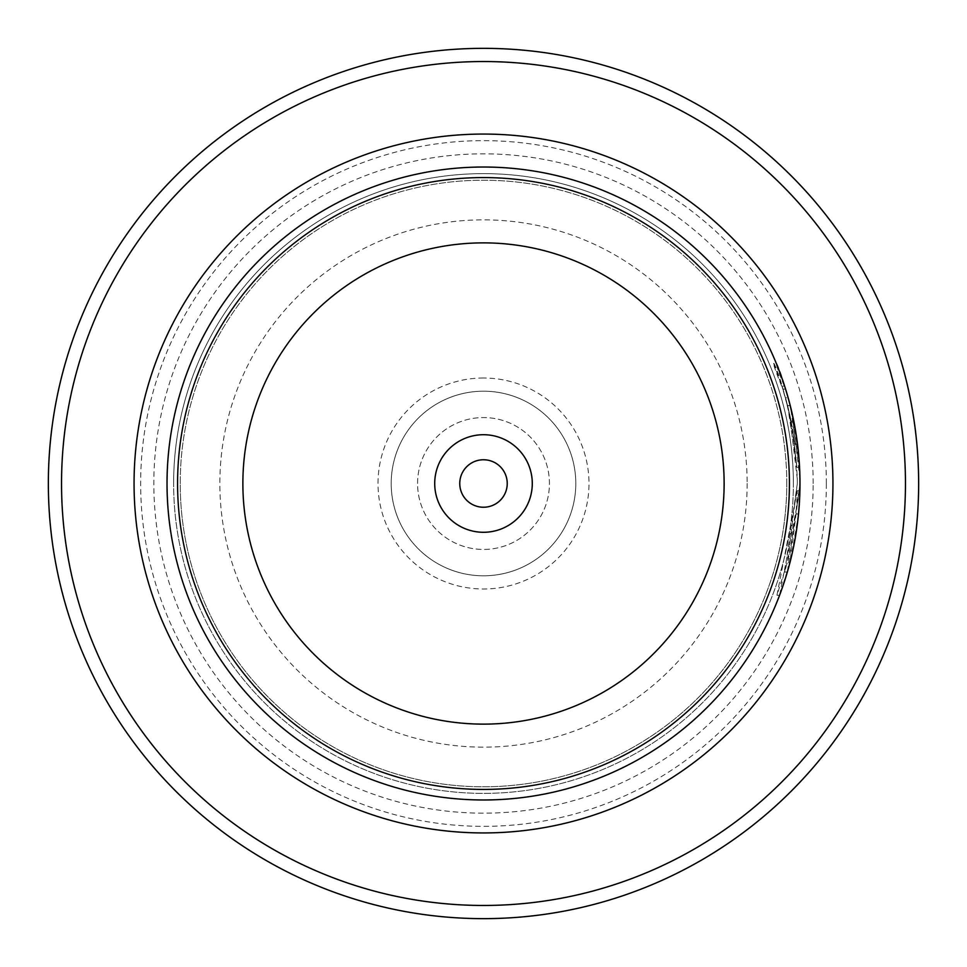 <?xml version="1.0" encoding="UTF-8"?>
<svg xmlns="http://www.w3.org/2000/svg" width="967" height="967" viewBox="0 0 967 967"><rect width="100%" height="100%" fill="white"/><g stroke="black" fill="none" stroke-linecap="round" stroke-linejoin="round"><path stroke-width="0.73" stroke-dasharray="4.83 3.63" d="M507.24 483.5A23.74 23.74 0 0 0 483.5 459.76A23.74 23.74 0 0 0 459.76 483.5A23.74 23.74 0 0 0 483.5 507.24A23.74 23.74 0 0 0 507.24 483.5M905.463 483.5A421.963 421.963 0 0 1 483.5 905.463A421.963 421.963 0 0 1 61.537 483.5A421.963 421.963 0 0 1 483.5 61.537A421.963 421.963 0 0 1 905.463 483.5M48.35 483.5A435.15 435.15 0 0 0 483.5 918.65A435.15 435.15 0 0 0 918.65 483.5A435.15 435.15 0 0 0 483.5 48.35A435.15 435.15 0 0 0 48.35 483.5M797.34 483.5L797.304 479.1L797.34 483.5L784.696 572.041L788.903 556.049L795.865 513.948L798.5 513.948L791.538 556.073L787.343 572.041L799.975 483.5L789.87 562.842L779.583 595.261L799.89 490.716A316.475 316.475 0 0 1 798.5 513.948L795.865 513.948A316.475 316.475 0 0 0 797.255 490.716L799.89 490.716L797.255 490.716L776.948 595.261L787.247 562.794L797.34 483.5M787.621 405.681L781.989 386.159L789.483 413.429L797.304 479.1C793.303 384.733 756.496 326.145 782.944 389.145L787.621 405.681L790.257 405.681L785.579 389.145L776.102 362.927L773.467 362.927L782.944 389.145L785.579 389.145C759.131 326.121 795.962 384.818 799.939 479.1L792.106 413.392L784.636 386.159L790.257 405.681M799.939 479.1L799.975 483.5A316.475 316.475 0 0 1 483.5 799.975A316.475 316.475 0 0 1 167.025 483.5A316.475 316.475 0 0 0 483.5 799.975A316.475 316.475 0 0 0 799.975 483.5A316.475 316.475 0 0 1 483.5 799.975A316.475 316.475 0 0 1 167.025 483.5A316.475 316.475 0 0 1 483.5 167.025A316.475 316.475 0 0 1 799.975 483.5A316.475 316.475 0 0 0 483.5 167.025A316.475 316.475 0 0 0 167.025 483.5A316.475 316.475 0 0 1 483.5 167.025A316.475 316.475 0 0 1 799.975 483.5L799.939 479.1M785.506 397.775A316.475 316.475 0 0 1 791.103 421.008L793.218 432.624L785.506 397.775L788.141 397.775L795.853 432.624L793.738 421.008A316.475 316.475 0 0 0 788.141 397.775M791.103 421.008L793.738 421.008M791.32 422.108L787.597 405.572L796.929 467.484L799.564 467.484L790.232 405.572L797.533 444.24L795.853 432.624L799.564 467.484L796.929 467.484L793.218 432.624L794.886 444.24L797.533 444.24L794.886 444.24L791.32 422.108L793.967 422.108M417.563 483.5A65.937 65.937 0 0 1 483.5 417.563A65.937 65.937 0 0 1 549.437 483.5A65.937 65.937 0 0 1 483.5 549.437A65.937 65.937 0 0 1 417.563 483.5A65.937 65.937 0 0 1 483.5 417.563A65.937 65.937 0 0 1 549.437 483.5A65.937 65.937 0 0 1 483.5 549.437A65.937 65.937 0 0 1 417.563 483.5M483.5 378.012A105.488 105.488 0 0 0 378.012 483.5A105.488 105.488 0 0 0 483.5 588.988A105.488 105.488 0 0 0 588.988 483.5A105.488 105.488 0 0 0 483.5 378.012M483.5 575.8A92.3 92.3 0 0 1 391.2 483.5A92.3 92.3 0 0 1 483.5 391.2A92.3 92.3 0 0 1 575.8 483.5A92.3 92.3 0 0 1 483.5 575.8A92.3 92.3 0 0 1 391.2 483.5A92.3 92.3 0 0 1 483.5 391.2A92.3 92.3 0 0 1 575.8 483.5A92.3 92.3 0 0 1 483.5 575.8M167.11 483.5A316.39 316.39 0 0 0 483.5 799.89A316.39 316.39 0 0 0 799.89 483.5A316.39 316.39 0 0 1 483.5 799.89A316.39 316.39 0 0 1 167.11 483.5A316.39 316.39 0 0 1 483.5 167.11A316.39 316.39 0 0 1 799.89 483.5A316.39 316.39 0 0 0 483.5 167.11A316.39 316.39 0 0 0 167.11 483.5A316.39 316.39 0 0 1 483.5 167.11A316.39 316.39 0 0 1 799.89 483.5M826.35 483.5A342.85 342.85 0 0 0 483.5 140.65A342.85 342.85 0 0 0 140.65 483.5A342.85 342.85 0 0 0 483.5 826.35A342.85 342.85 0 0 0 826.35 483.5M813.162 483.5A329.662 329.662 0 0 0 483.5 153.838A329.662 329.662 0 0 0 153.838 483.5A329.662 329.662 0 0 0 483.5 813.162A329.662 329.662 0 0 0 813.162 483.5M786.787 483.5A303.287 303.287 0 0 0 483.5 180.213A303.287 303.287 0 0 0 180.213 483.5A303.287 303.287 0 0 0 483.5 786.787A303.287 303.287 0 0 0 786.787 483.5A303.287 303.287 0 0 0 483.5 180.213A303.287 303.287 0 0 0 180.213 483.5A303.287 303.287 0 0 0 483.5 786.787A303.287 303.287 0 0 0 786.787 483.5A303.287 303.287 0 0 1 483.5 786.787A303.287 303.287 0 0 1 180.213 483.5M793.375 483.5A309.875 309.875 0 0 0 483.5 173.625A309.875 309.875 0 0 0 173.625 483.5A309.875 309.875 0 0 1 483.5 173.625A309.875 309.875 0 0 1 793.375 483.5A309.875 309.875 0 0 1 483.5 793.375A309.875 309.875 0 0 1 173.625 483.5A309.875 309.875 0 0 0 483.5 793.375A309.875 309.875 0 0 0 793.375 483.5A309.875 309.875 0 0 1 483.5 793.375A309.875 309.875 0 0 1 173.625 483.5M787.597 405.572L790.232 405.572M747.153 483.5A263.653 263.653 0 0 1 483.5 747.153A263.653 263.653 0 0 1 219.847 483.5A263.653 263.653 0 0 1 483.5 219.847A263.653 263.653 0 0 1 747.153 483.5M799.975 483.5A316.475 316.475 0 0 0 483.5 167.025A316.475 316.475 0 0 0 167.025 483.5A316.475 316.475 0 0 0 483.5 799.975A316.475 316.475 0 0 0 799.975 483.5M781.989 386.159L784.636 386.159M776.948 595.261L779.583 595.261M784.696 572.029L787.343 572.029"/><path stroke-width="1.45" d="M532.285 483.5A48.785 48.785 0 0 0 483.5 434.715A48.785 48.785 0 0 0 434.715 483.5A48.785 48.785 0 0 0 483.5 532.285A48.785 48.785 0 0 0 532.285 483.5M507.24 483.5A23.74 23.74 0 0 0 483.5 459.76A23.74 23.74 0 0 0 459.76 483.5A23.74 23.74 0 0 0 483.5 507.24A23.74 23.74 0 0 0 507.24 483.5M61.537 483.5A421.963 421.963 0 0 0 483.5 905.463A421.963 421.963 0 0 0 905.463 483.5A421.963 421.963 0 0 0 483.5 61.537A421.963 421.963 0 0 0 61.537 483.5M918.65 483.5A435.15 435.15 0 0 1 483.5 918.65A435.15 435.15 0 0 1 48.35 483.5A435.15 435.15 0 0 1 483.5 48.35A435.15 435.15 0 0 1 918.65 483.5M167.025 483.5A316.475 316.475 0 0 0 483.5 799.975A316.475 316.475 0 0 0 799.975 483.5A316.475 316.475 0 0 0 483.5 167.025A316.475 316.475 0 0 0 167.025 483.5M789.423 483.5A305.923 305.923 0 0 1 483.5 789.423A305.923 305.923 0 0 1 177.577 483.5A305.923 305.923 0 0 1 483.5 177.577A305.923 305.923 0 0 1 789.423 483.5M242.874 483.5A240.626 240.626 0 0 0 483.5 724.126A240.626 240.626 0 0 0 724.126 483.5A240.626 240.626 0 0 0 483.5 242.874A240.626 240.626 0 0 0 242.874 483.5M134.062 483.5A349.438 349.438 0 0 1 483.5 134.062A349.438 349.438 0 0 1 832.938 483.5A349.438 349.438 0 0 1 483.5 832.938A349.438 349.438 0 0 1 134.062 483.5"/></g></svg>
